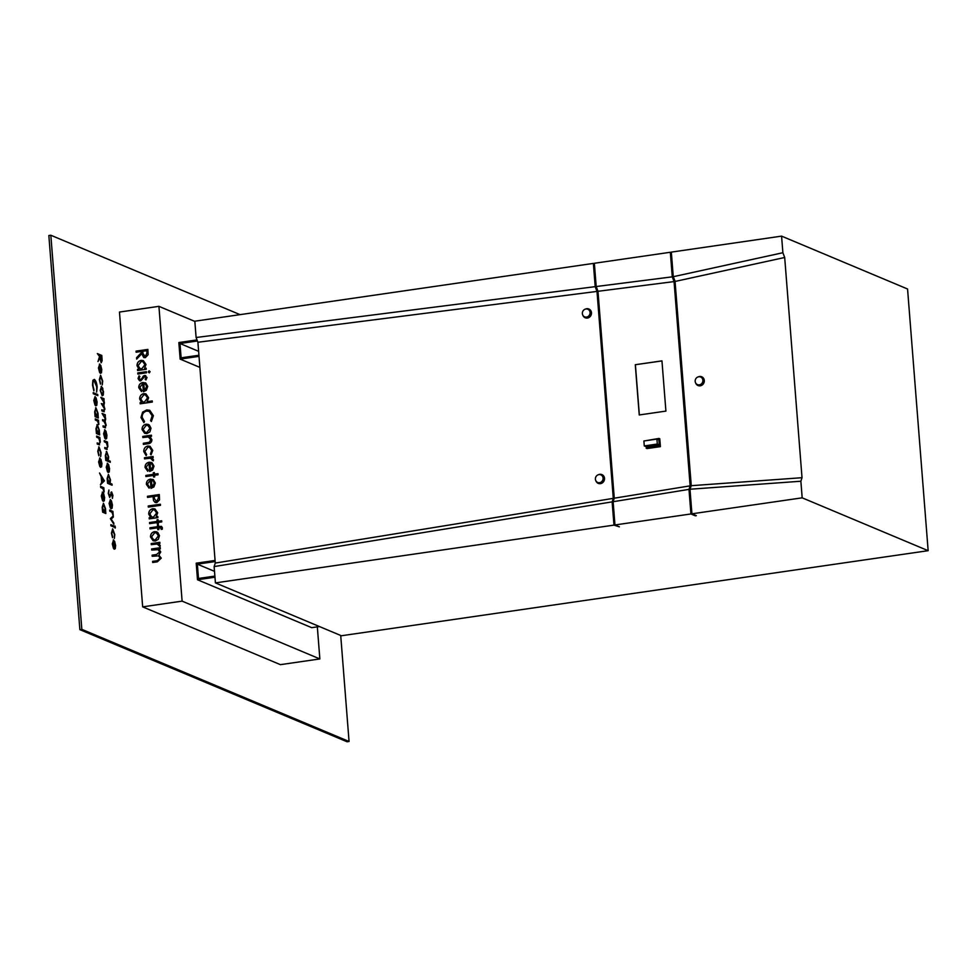 <?xml version="1.0" encoding="UTF-8"?>
<svg xmlns="http://www.w3.org/2000/svg" width="977" height="977" viewBox="0 0 977 977"><rect width="100%" height="100%" fill="white"/><g stroke="black" fill="none" stroke-linecap="round" stroke-linejoin="round"><path stroke-width="1.47" d="M598.925 474.614A4.116 3.81 -67.2 0 0 595.738 480.537A4.116 3.81 -67.2 0 0 603.09 478.083A4.116 3.81 -67.2 0 0 598.925 474.614M595.738 480.537L596.019 481.172A4.751 4.396 -67.2 0 0 604.507 478.351A4.751 4.396 -67.2 0 0 598.791 474.566L598.144 474.81M585.895 309.001A4.116 3.81 -67.2 0 0 582.707 314.936A4.116 3.81 -67.2 0 0 590.059 312.481A4.116 3.81 -67.2 0 0 585.895 309.001M582.707 314.936L582.988 315.571A4.751 4.396 -67.2 0 0 591.476 312.738A4.751 4.396 -67.2 0 0 585.76 308.964L585.101 309.208M698.714 376.768A4.116 3.81 -67.2 0 0 695.526 382.703A4.116 3.81 -67.2 0 0 702.878 380.248A4.116 3.81 -67.2 0 0 698.714 376.768M695.526 382.703L695.807 383.338A4.751 4.396 -67.2 0 0 704.295 380.505A4.751 4.396 -67.2 0 0 698.579 376.731L697.932 376.975M802.178 497.83L691.924 513.817L689.982 489.233L800.871 481.234L802.178 497.83L928.15 550.686L907.56 288.997L781.576 236.129L782.882 252.725L673.263 276.699L671.321 252.115L781.576 236.129M928.15 550.686L341.388 635.758L215.416 582.89L214.134 566.587L612.139 501.873L613.971 525.113L215.416 582.89M319.442 626.55L311.712 627.674L197.501 579.752L196.206 563.192L215.074 560.456M661.954 360.867L635.282 364.726L639.239 414.969L665.911 411.097L661.954 360.867M646.041 446.672L646.994 448.577L660.403 446.636L659.78 438.771L658.962 438.429L645.577 440.725M674.032 281.596L597.985 291.293L614.264 498.197L690.141 485.85L688.993 489.379L690.141 485.85L674.069 281.596L672.274 276.845L596.19 286.53L594.358 263.277L670.332 252.261L672.274 276.845L674.069 281.596M613.129 501.714L614.96 524.967L690.934 513.963L688.993 489.379L613.129 501.714L614.264 498.197M597.985 291.293L596.19 286.53M646.163 448.235L659.585 446.294L658.962 438.429M659.267 444.877L658.877 439.906L656.91 439.076L643.892 440.969L644.283 445.927L646.249 446.758L659.267 444.877L657.301 444.046L656.91 439.076M197.904 342.255L596.996 291.415L613.287 498.355L215.282 563.07L197.904 342.255L196.108 337.505L194.826 321.201L593.369 263.411L595.201 286.652L196.108 337.505M199.015 356.361L180.147 359.096L178.84 342.548L197.012 339.911M197.427 340.985L179.988 343.513L181.124 357.826L198.929 355.249M594.407 263.851L593.369 263.411M671.37 252.689L670.332 252.261M214.977 577.212L197.501 579.752M214.879 576.1L198.49 578.469L197.354 564.156L215.16 561.58M147.014 377.452L145.964 379.955L145.17 379.296L145.952 377.598L144.694 376.597L140.761 380.871L139.516 380.725L138.05 378.575L139.015 375.803L139.882 376.426L139.113 378.355L140.627 379.76L144.572 375.486L145.756 375.608L144.596 375.498L147.014 377.452M145.976 379.943L145.194 379.308L145.988 377.61L144.694 376.597M140.651 379.772L141.421 379.332M149.286 372.884L148.296 371.981L149.127 370.82L150.092 371.7L149.261 372.872L148.272 371.968L149.102 370.808L150.092 371.7M149.261 372.872L148.296 371.981M139.821 387.405L141.909 390.482L141.482 391.545L138.771 387.698C138.771 384.84 140.138 383.106 142.862 382.495L145.829 383.118L147.722 386.428L146.306 390.336L143.387 391.753L142.752 383.631L139.821 387.405M145.158 382.764L145.829 383.118M153.401 415.726L151.362 421.502L150.568 420.635L152.18 415.836L149.188 411.341L146.733 411.073C143.607 411.879 142.092 413.979 142.178 417.362L144.498 421.514L143.875 422.589L140.969 417.545L142.63 412.123L146.733 409.937L149.762 410.279L153.401 415.726M142.764 436.438L151.411 435.18L151.496 436.292L149.933 436.524L151.923 439.723C151.728 442.276 150.36 443.619 147.796 443.753L143.387 444.388L143.301 443.277L149.322 442.276L150.837 439.687L148.309 436.927L142.85 437.549L142.764 436.438L151.411 435.192M149.029 437.122L148.309 436.927M144.437 457.761L153.084 456.503L153.169 457.627L151.899 457.81L153.499 459.813L153.279 460.826L150.409 458.225L144.523 458.872L144.437 457.761L153.084 456.528M151.35 458.457L150.409 458.225M154.476 474.175L157.969 473.674L158.054 474.785L154.561 475.286L154.684 476.886L153.621 477.032L153.499 475.445L145.915 476.544L145.829 475.433L153.413 474.333L153.291 472.734L154.354 472.587L154.5 474.187L157.969 473.686M147.466 496.279L159.3 494.557L159.544 499.845L156.735 502.666L155.111 502.496L153.536 500.627L153.023 496.597L147.551 497.391L147.466 496.279L159.3 494.582M157.81 516.515L157.895 517.627L149.249 518.885L149.163 517.761L150.653 517.554L148.712 514.085C148.736 511.166 150.116 509.371 152.839 508.699L154.989 508.944L157.676 512.815L156.21 516.748L157.81 516.515L156.21 516.748M162.377 527.836L162.267 529.229L161.156 529.387L161.339 528.215L158.689 527.665L158.836 529.558L157.773 529.717L157.627 527.812L150.031 528.911L149.945 527.788L157.529 526.688L157.431 525.418L158.494 525.26L158.592 526.542L161.498 526.371L162.377 527.836M161.193 529.4L161.364 528.227L159.886 527.482M151.301 544.665L151.215 543.566L159.837 542.296L159.923 543.407L158.653 543.591L160.252 545.606L160.033 546.619L157.163 544.006L151.276 544.665L151.191 543.554L159.837 542.308M158.091 544.238L160.033 546.607M317.33 626.855L319.858 658.938L280.411 664.653L142.666 606.864L182.113 601.136L158.921 306.338L194.838 321.409M142.666 606.864L119.463 312.054L158.921 306.338M151.728 550.075L151.643 548.976L160.265 547.706L160.35 548.818L158.848 549.037L160.753 551.932L158.885 555.119L161.242 558.148L157.358 561.812L152.681 562.496L152.595 561.372L157.285 560.7L160.155 558.099L158.567 555.864L152.192 556.279L152.107 555.168L156.503 554.533L159.666 551.883L158.079 549.648L151.704 550.075L151.618 548.964L160.265 547.718M157.761 532.428L159.471 535.677L158.311 539.328L155.343 541.014L153.133 540.757L150.519 536.971C150.519 534.065 151.875 532.294 154.598 531.622L156.845 531.891M158.189 521.291L161.669 520.778L161.755 521.889L158.274 522.402L158.396 523.99L157.334 524.148L157.212 522.561L149.628 523.66L149.53 522.536L157.126 521.437L156.992 519.849L158.054 519.691L158.189 521.291L161.669 520.802M148.235 505.988L160.375 504.23L160.46 505.341L148.321 507.1L148.235 505.988L160.375 504.242M147.429 484.018L149.505 487.096L149.09 488.158L146.367 484.311C146.379 481.453 147.747 479.707 150.47 479.109L153.438 479.731L155.331 483.041L153.914 486.937L150.983 488.366L150.348 480.244L147.429 484.018M152.766 479.377L153.438 479.731M146.098 467.153L148.174 470.218L147.759 471.28L145.048 467.446C145.048 464.576 146.416 462.842 149.139 462.231L152.107 462.854L154 466.176L152.583 470.071L149.664 471.488L149.017 463.379L146.098 467.153M151.435 462.5L149.139 462.231M152.754 450.421L151.056 454.867L150.434 454.012L151.691 450.495L149.603 447.295L147.991 447.1L144.865 451.496L146.635 454.574L146.135 455.587L143.802 451.63C143.717 448.626 145.06 446.758 147.808 446L150.055 446.281L152.754 450.421M149.31 424.995L151.008 428.244L149.86 431.895L146.88 433.58L144.669 433.324L142.056 429.538C142.068 426.631 143.424 424.861 146.147 424.189L148.382 424.458M152.241 400.936L152.327 402.048L140.187 403.806L140.102 402.695L141.604 402.475L139.662 399.007C139.687 396.088 141.067 394.293 143.79 393.621L145.927 393.878L148.614 397.749L147.075 401.681L152.241 400.936L147.075 401.681M146.135 368.17L146.22 369.294L137.574 370.539L137.488 369.428L138.978 369.208L137.036 365.74C137.061 362.821 138.441 361.026 141.164 360.366L143.314 360.611L146 364.482L144.535 368.402L146.135 368.17M137.757 372.933L146.403 371.675L146.501 372.787L137.842 374.044L137.757 372.933L146.416 371.687M136.157 352.233L136.072 351.134L147.881 349.412L148.138 354.724L145.329 357.667L143.729 357.484L141.775 353.735L136.67 359.084L136.56 357.704L141.665 352.355L141.592 351.451L136.133 352.233L136.047 351.122L147.881 349.424M99.569 433.776L99.654 434.887L96.43 433.532L95.99 428.695L97.297 424.665L99.336 430.124L99.569 434.85M96.955 424.616L99.336 430.124M98.237 416.898L98.323 418.022L95.099 416.666L94.671 411.818L95.966 407.8L98.005 413.259L98.25 417.985M95.624 407.739L98.005 413.259M93.206 392.632L97.737 394.525L97.822 395.648L93.303 393.743L93.206 392.632M113.601 541.087L112.673 543.896L113.503 548.439L112.282 543.871L113.588 540L115.628 545.3L115.274 548.683L114.236 549.196L113.344 541.05M113.247 539.951L114.749 541.502M114.663 541.514L115.542 545.313L115.274 548.683L114.236 549.196M96.625 436.084L99.849 437.44L100.277 442.019L98.909 444.73L97.26 444.034L97.163 442.923L99.41 443.741L99.862 441.665L98.762 438.221L96.723 437.195L96.625 436.084M99.581 444.865L98.909 444.73M97.175 442.972L99.41 443.741M99.923 459.166L98.995 461.974L99.825 466.517L98.616 461.95L99.91 458.079L101.95 463.379L101.608 466.762L100.558 467.287L99.678 459.129M99.569 458.03L101.071 459.581M100.997 459.593L101.877 463.391L101.608 466.762L100.558 467.287M100.582 486.375L103.818 487.731L104.099 492.005L102.878 488.61L100.68 487.486L100.582 486.375M105.76 512.4L105.846 513.511L102.622 512.156L102.182 507.319L103.489 503.289L105.528 508.748L105.76 513.475M103.403 503.302L105.528 508.748M114.7 526.884L115.03 525.992L115.201 528.056L114.773 526.872M114.956 526.005L115.201 528.056M109.68 510.043L112.905 511.398L113.185 515.673L111.976 512.278L109.766 511.154L109.68 510.043M108.252 493.397L108.923 490.027L108.703 493.593L109.644 496.34L111.634 491.932L112.905 495.424L112.416 498.417L111.744 493.055L109.729 497.452L108.252 493.397M108.862 490.112L108.63 493.605L110.047 496.072M111.012 492.347L111.634 491.932L112.905 495.424M111.744 493.055L110.926 495.119M107.555 464.368L106.627 467.177L107.47 471.72L106.249 467.153L107.543 463.281L109.583 468.581L109.241 471.964L108.203 472.489L107.311 464.331M107.201 463.232L108.703 464.783M108.63 464.796L109.509 468.594L109.241 471.964L108.203 472.489M104.209 440.651L107.446 442.007L107.861 446.599L106.493 449.298L104.844 448.602L104.759 447.49L106.994 448.309L107.446 446.233L106.346 442.789L104.307 441.763L104.209 440.651M107.165 449.432L106.493 449.298M104.759 447.539L106.872 448.321M103.049 425.899L104.795 426.583L105.76 424.91L103.904 421.282L102.646 420.757L102.561 419.646L104.197 420.33L105.272 418.693L102.072 413.43L105.296 414.785L105.137 421.612L106.175 425.264L104.881 427.694L103.135 426.961L103.049 425.85L105.333 426.717M105.516 427.816L104.881 427.694M102.561 419.683L104.832 420.489M102.744 388.138L103.281 395.038L102.231 395.807L100.204 390.421L101.498 386.416L103.55 391.814M103.464 391.826L103.281 395.038L102.231 395.807M101.168 386.367L102.658 388.15M99.752 365.215L98.824 368.024L99.666 372.555L98.445 367.999L99.739 364.128L101.779 369.428L101.437 372.811L100.399 373.324L99.471 365.19M99.398 364.079L100.9 365.63M100.826 365.642L101.706 369.44L101.437 372.811L100.399 373.324M340.717 635.465L349.058 741.482L81.836 629.359L50.828 235.237L240.061 314.643M100.729 376.389L99.752 379.748L100.436 384.12L99.349 379.565L100.607 375.266L102.695 381.054L102.267 384.889L102.292 380.81L100.448 376.365M100.521 375.278L102.695 381.054M101.303 403.611L102.939 404.258L104.014 402.622L100.802 397.358L104.038 398.714L103.867 405.54L104.918 409.192L103.623 411.622L101.877 410.89L101.779 409.778L104.112 410.633L103.452 410.523L104.502 408.838L101.29 403.562L103.562 404.417M104.258 411.744L103.623 411.622M104.93 430.942L104.002 433.751L104.832 438.294L103.611 433.727L104.918 429.868L106.957 435.156L106.603 438.551L105.565 439.064L104.673 430.918M104.576 429.807L106.078 431.358M105.992 431.37L106.872 435.168L106.603 438.551L105.565 439.064M110.206 461.168L110.291 462.28L105.772 460.387L105.333 455.538L106.64 451.521L108.679 456.98L108.276 460.362L110.206 461.168L110.218 462.255M106.298 451.459L108.679 456.98M112.013 484.091L112.099 485.203L107.568 483.31L107.14 478.461L108.447 474.431L110.474 479.902L110.083 483.285L112.013 484.091L112.013 485.166M108.362 474.443L110.474 479.902M110.413 500.664L109.485 503.473L110.328 508.003L109.106 503.448L110.401 499.577L112.44 504.865L112.099 508.26L111.048 508.773L110.169 500.627M110.328 499.589L111.561 501.067M111.488 501.079L112.367 504.877L112.099 508.26L111.048 508.773M110.352 518.64L113.247 515.856L113.344 517.065L111.231 519.08L113.918 524.295L110.352 518.64M110.828 524.686L114.053 526.041L114.138 527.153L110.914 525.797L110.828 524.686L114.053 526.041M102.609 493.226L101.681 496.035L102.512 500.578L101.29 496.011L102.597 492.139L104.637 497.44L104.283 500.822L103.244 501.348L102.353 493.19M102.255 492.09L103.757 493.641M103.672 493.654L104.551 497.452L104.283 500.822L103.244 501.348M104.417 480.745L100.46 484.787L101.632 482.333L101.193 476.703L99.532 473.002L104.429 480.904M99.141 448.064L98.164 451.411L98.848 455.783L97.761 451.227L99.019 446.929L101.107 452.73L100.68 456.564L100.704 452.473L98.86 448.04M98.701 446.88L101.107 452.73M112.819 529.986L111.842 533.332L112.514 537.704L111.439 533.149L112.685 528.85L114.785 534.639L114.358 538.474L114.382 534.395L112.538 529.949M112.611 528.862L114.785 534.639M94.39 380.505C93.23 380.358 92.766 381.958 92.962 385.292L93.865 390.898L92.51 385.109L92.876 380.322L94.329 379.406C95.795 380.395 96.735 382.947 97.15 387.051L96.65 392.07L96.686 386.782L93.963 380.456M94.244 379.418L94.244 379.418C95.709 380.407 96.65 382.96 97.065 387.051L97.15 387.051M95.087 397.724L94.158 400.546L95.001 405.076L93.78 400.509L95.074 396.65L97.114 401.938L96.772 405.333L95.722 405.846L94.842 397.7M95.001 396.662L96.234 398.14M96.161 398.152L97.041 401.95L96.772 405.333L95.722 405.846M95.282 418.889L98.506 420.244L98.787 424.519L97.566 421.124L95.367 420.012L95.282 418.889M97.358 353.589L101.779 355.445L102.133 360.708L101.205 362.748L99.666 357.838L97.993 361.551L99.556 356.458L97.358 353.589M614.96 524.967L619.369 526.823L613.971 525.113M690.934 513.963L695.343 515.807L696.332 515.661L691.924 513.817M800.871 481.234L802.019 477.704L784.69 257.488L782.882 252.725M784.69 257.488L675.058 281.449L691.264 485.691L689.982 489.233L691.13 485.716M675.058 281.449L673.263 276.699L675.192 281.437M214.134 566.587L215.282 563.07M319.858 658.938L182.113 601.136M199.882 367.389L180.147 359.096M349.058 741.482L347.079 741.763L79.87 629.64L48.85 235.518L50.828 235.237M79.87 629.64L81.836 629.359M99.678 365.227L98.824 368.024M98.75 368.036L99.764 371.651M99.691 371.663L99.593 372.445M101.352 372.823L100.313 373.336M100.155 365.496L100.619 372.396L101.388 369.318L100.155 365.496L100.704 372.384M102.622 381.067L102.194 384.901M100.643 376.401L99.752 379.748M99.666 379.76L100.57 383.277M100.497 383.289L100.375 383.998M103.208 395.05L102.158 395.819M101.498 387.539L100.521 390.592L102.072 394.696L103.147 391.643L101.327 387.49M102.072 394.696L100.521 390.592M101.584 387.527L100.607 390.58M100.814 397.407L104.038 398.714M103.953 398.726L104.038 399.788M104.112 401.034L103.562 399.593M104.038 401.046L104.429 402.976M104.344 402.988L103.867 405.54M103.794 405.553L104.918 409.192M104.832 409.204L103.538 411.635M101.791 409.815L103.452 410.523M102.854 404.27L103.525 404.417M102.072 413.479L105.296 414.785M105.223 414.798L105.308 415.872M105.382 417.118L104.82 415.665M105.296 417.13L105.687 419.048M105.614 419.06L105.137 421.612M105.052 421.624L106.175 425.264M106.102 425.276L104.808 427.706M104.124 420.342L104.795 420.501M104.844 430.955L104.002 433.751M103.916 433.764L104.942 437.378M104.869 437.391L104.771 438.185M106.53 438.551L105.492 439.076M105.333 431.223L105.797 438.123L106.566 435.046L105.333 431.223L105.87 438.111M104.221 440.7L107.446 442.007M107.36 442.019L107.446 443.082M107.861 446.599L106.945 442.874M107.775 446.599L106.408 449.31M106.188 448.138L106.933 448.321L106.188 448.138M108.594 456.992L108.276 460.362M108.203 460.375L110.132 461.181M106.64 452.644L105.65 455.758L107.482 459.996M106.444 452.607L105.736 455.746L107.555 459.984M107.201 459.959L108.276 456.821L106.725 452.632M107.482 464.38L106.627 467.177M106.554 467.189L107.568 470.804M107.494 470.816L107.397 471.598M109.155 471.976L108.117 472.502M107.959 464.649L108.423 471.549L109.192 468.471L107.959 464.649L108.508 471.537M110.401 479.915L110.083 483.285M110.01 483.297L111.928 484.103M108.447 475.555L107.458 478.681L109.314 482.907M108.252 475.518L107.531 478.669L109.277 482.919M109.009 482.87L110.083 479.744L108.52 475.543M110.938 492.359L111.549 491.944M112.819 495.437L112.343 498.429M110.841 495.131L109.656 497.452M110.34 500.664L109.485 503.473M109.412 503.485L110.425 507.1M110.352 507.1L110.254 507.893M112.013 508.272L110.975 508.785M110.816 500.945L111.28 507.832L112.05 504.767L110.816 500.945L111.366 507.832M109.68 510.092L112.905 511.398M112.819 511.411L112.905 512.473M113.222 514.745L112.514 512.314M113.137 514.757L113.112 515.685M113.173 515.929L113.344 517.065M113.271 517.077L111.231 519.08M111.158 519.092L113.82 523.086M113.747 523.098L113.82 524.148M115.371 527.177L115.115 528.068M113.979 526.053L114.065 527.116M105.443 508.761L105.162 512.143M103.489 504.413L102.5 507.539L104.05 511.728L105.125 508.602L103.342 504.364M104.05 511.728L102.5 507.539M103.574 504.401L102.585 507.527M102.524 493.238L101.681 496.035M101.596 496.047L102.622 499.662M102.536 499.674L102.451 500.456M104.209 500.835L103.159 501.348M103.012 493.507L103.477 500.407L104.246 497.33L103.012 493.507L103.55 500.395M100.594 486.424L103.818 487.731M103.733 487.743L103.818 488.805M104.136 491.077L103.428 488.647M104.05 491.089L104.014 492.017M104.344 480.916L100.46 484.726M99.544 473.161L104.331 480.757M101.693 477.497L101.962 481.942L103.562 480.452L101.693 477.497L102.048 481.93M99.849 459.178L98.995 461.974M98.921 461.987L99.935 465.602M99.862 465.614L99.764 466.395M101.523 466.774L100.484 467.299M100.326 459.446L100.79 466.347L101.559 463.269L100.326 459.446L100.875 466.334M101.034 452.73L100.607 456.577M99.056 448.077L98.164 451.411M98.091 451.423L98.995 454.952M98.909 454.952L98.787 455.673M96.638 436.133L99.849 437.44M99.776 437.452L99.862 438.514M100.277 442.019L99.361 438.307M100.191 442.031L98.824 444.743M114.712 534.651L114.272 538.486M112.734 529.998L111.842 533.332M111.757 533.344L112.66 536.861M112.587 536.874L112.465 537.594M113.515 541.099L112.673 543.896M112.587 543.908L113.613 547.523M113.527 547.535L113.442 548.317M115.201 548.695L114.15 549.208M114.004 541.368L114.468 548.268L115.237 545.19L114.004 541.368L114.541 548.256M97.065 387.051L96.576 392.082M94.305 380.517C93.157 380.371 92.681 381.97 92.876 385.304L92.962 385.292M92.876 385.304L94.048 390.043M93.963 390.055L93.804 390.788M93.218 392.681L97.737 394.525M97.663 394.537L97.737 395.612M95.013 397.737L94.158 400.546M94.085 400.546L95.099 404.16M95.025 404.173L94.928 404.966M96.686 405.345L95.648 405.858M95.49 398.018L95.954 404.905L96.723 401.828L95.49 398.018L96.039 404.893M97.932 413.271L97.639 416.654M95.978 408.923L94.989 412.038L96.845 416.263M95.783 408.887L95.062 412.025L96.808 416.275M96.54 416.239L97.615 413.1L96.051 408.911M95.282 418.938L98.506 420.244M98.421 420.257L98.506 421.331M98.824 423.603L98.115 421.16M98.738 423.603L98.714 424.531M99.251 430.136L98.97 433.519M97.309 425.789L96.308 428.915L98.14 433.153M97.114 425.752L96.393 428.903L98.213 433.141M97.871 433.104L98.946 429.978L97.382 425.777M97.37 353.637L101.779 355.445M101.693 355.457L102.133 360.708M102.06 360.721L101.132 362.76M97.981 361.405L99.666 357.838M101.046 361.637L101.413 356.361L99.935 355.75L101.181 361.661M99.935 355.75L101.254 361.649M152.705 562.483L152.595 561.372M152.62 561.384L157.309 560.713L160.191 558.111L158.604 555.876M152.217 556.279L152.107 555.168L156.528 554.545L159.703 551.895L158.079 549.648M153.145 540.757L150.519 536.971C150.543 534.077 151.911 532.306 154.635 531.635L157.798 532.441M153.572 539.707L155.27 539.915L158.433 535.836L156.393 532.941L154.684 532.746L151.582 536.813L153.548 539.695L155.245 539.902L158.408 535.823L156.393 532.941M161.364 528.227L159.91 527.495L161.364 528.227M157.798 529.717L157.627 527.812M150.067 528.899L149.945 527.788M149.982 527.8L157.529 526.688M157.566 526.701L157.431 525.418M157.468 525.431L158.494 525.284M161.51 526.383L158.592 526.542M157.358 524.148L157.212 522.561M149.652 523.648L149.53 522.536M149.566 522.548L157.126 521.437M157.15 521.449L156.992 519.849M157.028 519.862L158.054 519.715M149.273 518.872L149.163 517.761L150.653 517.554M150.69 517.566L148.712 514.085M148.748 514.097C148.773 511.179 150.14 509.383 152.876 508.712L152.839 508.699M152.876 508.712L155.001 508.956M151.765 516.943L153.499 517.151L156.638 512.998L154.598 510.031L152.913 509.811L149.786 513.963L151.765 516.943L153.462 517.138L156.613 512.986L154.61 510.043M148.345 507.1L148.26 506.001M155.123 502.508L153.536 500.627M153.56 500.639L153.023 496.597M147.588 497.391L147.503 496.292M156.662 501.567L155.685 501.433L156.662 501.567L158.384 498.136L158.201 495.864L154.232 496.426L154.378 498.6L156.638 501.555L158.359 498.123L158.176 495.852M149.115 488.17L146.367 484.311M146.403 484.323C146.403 481.466 147.771 479.719 150.495 479.121L150.47 479.109M150.495 479.121L153.462 479.744M151.02 488.353L150.348 480.244M154.293 483.261L153.304 481.05L151.447 480.22L151.96 487.096L154.293 483.261L153.304 481.05L151.423 480.208M151.997 487.108L154.268 483.249M153.658 477.032L153.499 475.445M145.939 476.544L145.829 475.433M145.854 475.445L153.413 474.333M153.438 474.346L153.291 472.734M153.316 472.746L154.354 472.599M147.796 471.293L145.048 467.446M145.072 467.458C145.084 464.588 146.44 462.854 149.163 462.243M149.689 471.488L149.017 463.379M151.972 464.173L150.092 463.342L150.629 470.23L152.974 466.395L151.972 464.173M150.666 470.242L152.937 466.383L151.948 464.16L150.092 463.342M153.279 460.826L152.314 460.35M152.339 460.362L152.424 459.752M152.449 459.764L150.446 458.237M144.547 458.872L144.462 457.773M151.069 454.855L150.434 454.012L151.691 450.495M151.716 450.507L149.628 447.307M146.159 455.6L143.802 451.63C143.741 448.638 145.084 446.77 147.845 446.013L150.067 446.294M143.411 444.388L143.301 443.277M143.326 443.289L149.322 442.276M149.347 442.288L150.837 439.687M150.873 439.699L148.333 436.939M142.874 437.549L142.789 436.45M144.694 433.324L142.056 429.538M142.092 429.55C142.092 426.644 143.448 424.873 146.171 424.201L146.147 424.189M146.171 424.201L149.334 425.007M145.121 432.274L146.819 432.481L149.982 428.402L147.942 425.508L146.22 425.313L143.118 429.379L145.084 432.261L146.794 432.469L149.957 428.39L147.942 425.508M151.362 421.49L150.568 420.635L152.18 415.836M152.217 415.848L149.2 411.354M143.9 422.601L140.969 417.545L142.63 412.123L146.733 409.937M146.758 409.949L149.786 410.291M140.224 403.806L140.102 402.695M140.126 402.707L141.628 402.487L139.662 399.007M139.687 399.019C139.711 396.1 141.091 394.305 143.814 393.633L145.952 393.878M142.74 401.889L144.437 402.084L147.588 397.932L145.549 394.964L143.863 394.745L140.725 398.897L142.703 401.877L144.413 402.072L147.551 397.92L145.549 394.964M141.518 391.557L138.771 387.698C138.807 384.853 140.163 383.118 142.886 382.508L145.866 383.131M143.411 391.753L142.752 383.631M144.364 390.482L146.697 386.66L145.671 384.425L143.851 383.607L145.695 384.437L143.814 383.595L144.364 390.482L146.66 386.648L145.695 384.437L143.814 383.595M137.598 370.539L137.488 369.428L138.978 369.208M139.015 369.221L137.036 365.74M137.073 365.752C137.098 362.833 138.478 361.038 141.201 360.379L143.326 360.623M144.559 368.414L146.135 368.195M140.114 368.622L141.824 368.817L144.962 364.665L142.935 361.698L141.25 361.478L138.111 365.63L140.09 368.61L141.787 368.805L144.938 364.653L142.911 361.685M149.127 370.82L150.128 371.712M137.879 374.044L137.794 372.945M145.988 377.61L144.73 376.609L145.988 377.61M139.528 380.725L138.05 378.575L139.052 375.815M141.457 379.345L143.265 376.096M143.301 376.108L144.572 375.486M143.741 357.497L141.775 353.735M136.695 359.06L136.56 357.704M136.597 357.716L141.665 352.355M141.689 352.367L141.592 351.451M145.268 356.568L144.303 356.446L145.268 356.568L146.965 353.039L146.782 350.706L142.813 351.268L142.972 353.552L145.243 356.556L146.941 353.027L146.758 350.694M214.513 571.35L197.354 564.156M198.612 351.329L179.988 343.513M612.139 501.873L613.287 498.355M596.996 291.415L595.201 286.652M691.264 485.691L802.019 477.704M661.954 360.928L635.282 364.726M635.404 364.775L639.349 414.956M659.585 446.294L660.403 446.636M644.283 445.927L657.301 444.046"/></g></svg>
